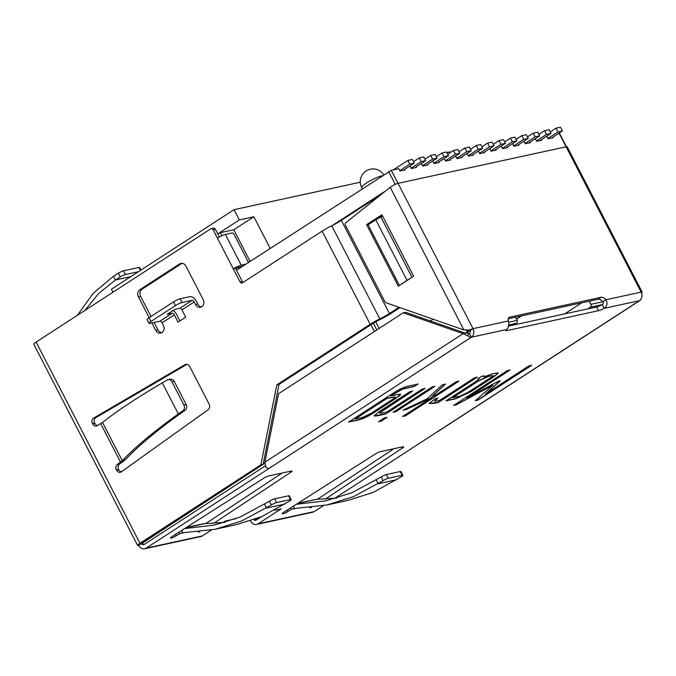<?xml version="1.0" encoding="UTF-8"?>
<svg xmlns="http://www.w3.org/2000/svg" width="676" height="676" viewBox="0 0 676 676"><rect width="100%" height="100%" fill="white"/><g stroke="black" fill="none" stroke-linecap="round" stroke-linejoin="round"><path stroke-width="1.01" d="M412.639 391.117L379.599 412.943C380.757 413.349 383.216 413.019 386.985 411.946L422.339 389.013L425.035 388.463L385.666 413.999L377.022 415.884L374.141 415.934L378.771 411.895L409.867 391.725L412.639 391.117M412.546 390.931L379.506 412.757M424.942 388.277L385.666 413.999M385.565 413.813L374.107 415.833M437.887 398.13L434.398 401.214L439.273 400.631L474.467 377.808L477.248 377.2L438.251 402.499L434.051 403.411L429.133 403.496L435.141 398.73L437.887 398.13M437.321 398.257L434.398 401.214M493.15 375.619L488.849 376.093L478.498 380.74L452.455 397.632L459.655 396.28L468.189 392.224L491.376 377.183L493.15 375.619L488.951 376.279L478.6 380.926L452.557 397.818M479.191 378.678L478.033 378.67L481.844 376.202L484.515 375.907L483.822 377.039L491.689 374.065L496.37 373.042L498.288 373.025L493.953 376.709L471.096 391.539L455.725 398.772L445.966 400.893L475.363 381.822L479.191 378.678L478.464 378.391M498.212 372.949L493.852 376.524L471.003 391.353L455.632 398.587L446.447 400.581M484.438 375.822L483.822 377.039M102.541 422.475L122.288 460.728L117.337 464.505A4.039 3.405 -102.3 0 0 116.365 469.854L116.559 470.226A4.039 3.405 -102.3 0 0 120.328 472.279A4.039 3.405 -102.3 0 0 121.41 471.797L208.098 409.732A4.25 3.583 -102.3 0 0 209.112 404.104L189.728 366.553A4.25 3.583 -102.3 0 0 185.765 364.389A4.25 3.583 -102.3 0 0 184.869 364.736L93.677 418.072A4.039 3.405 -102.3 0 0 92.477 423.565L92.671 423.936A4.039 3.405 -102.3 0 0 96.431 425.998A4.039 3.405 -102.3 0 0 97.285 425.66L102.541 422.475C116.728 411.16 136.645 397.961 162.299 382.878L167.133 380.047A4.25 3.583 77.7 0 1 168.028 379.701A4.25 3.583 77.7 0 1 171.991 381.872L183.956 405.059A4.25 3.583 77.7 0 1 182.942 410.687L178.346 413.974C153.925 431.44 135.242 447.022 122.288 460.728L125.702 459.359C138.377 445.915 156.671 430.62 180.585 413.492L178.346 413.974L162.299 382.878M125.702 459.359L122.812 461.7L120.581 462.181L100.699 423.666M235.831 518.737L225.277 521.027L222.818 522.624M211.394 530.035L202.318 535.924A6.371 5.374 77.7 0 1 200.789 536.567L144.664 548.768A6.371 5.374 77.7 0 1 138.715 545.515L141.521 543.69M250.509 520.824L250.695 521.171A6.371 5.374 -102.3 0 0 256.635 524.424A6.371 5.374 -102.3 0 0 258.164 523.782L281.131 508.884L274.786 510.27M256.635 524.424L312.768 512.222A6.371 5.374 77.7 0 0 314.298 511.58L323.356 505.707M334.747 498.313L639.42 300.676A6.371 3.27 57 0 0 640.003 300.44A6.371 3.27 57 0 0 640.78 299.367M601.243 297.263L509.645 317.179A6.371 3.27 57 0 0 509.062 317.416A6.371 3.27 57 0 0 508.259 320.99C509.273 324.649 508.707 327.505 506.552 329.558A6.371 1.039 152.7 0 0 505.901 330.53A6.371 1.039 152.7 0 0 506.975 330.589L598.564 310.681A6.371 1.039 152.7 0 0 604.183 308.34C607.217 306.093 607.792 303.237 605.89 299.772A6.371 3.27 57 0 0 601.243 297.263L598.175 299.248L508.2 318.81M202.318 535.924L146.193 548.126L269.116 468.383A6.371 3.27 -123 0 1 265.896 467.26L264.874 462.232L463.085 333.657L403.268 312.777L405.507 312.287L465.316 333.167L463.085 333.657L468.105 336.099A6.371 3.27 57 0 0 471.316 337.223A6.371 5.374 -102.3 0 0 473.023 328.654A6.371 1.039 152.7 0 0 469.305 330.04L463.829 329.93L390.196 187.269L345.943 222.624A2.121 1.791 77.7 0 0 345.504 225.387L384.923 301.758A2.121 1.791 77.7 0 0 386.055 302.78L463.829 329.93M183.213 532.815L179.681 533.584L176.259 535.764A4.039 0.659 152.7 0 1 171.341 538.037L170.808 537.471M213.54 523.427L290.57 472.456A4.25 0.693 152.7 0 0 291.99 471.071A4.25 0.693 152.7 0 0 291.272 471.028L268.752 475.929A4.25 0.693 152.7 0 0 263.589 478.321L172.025 536.583A4.039 0.659 152.7 0 0 170.445 538.045A4.039 0.659 152.7 0 0 171.121 538.079M198.186 531.978A4.039 0.659 152.7 0 0 198.195 532.012A4.039 0.659 152.7 0 0 198.879 532.046L199.099 532.004A4.039 0.659 152.7 0 0 199.783 531.809M309.887 507.701A4.039 0.659 152.7 0 0 309.895 507.735A4.039 0.659 152.7 0 0 310.571 507.769L310.791 507.718A4.039 0.659 152.7 0 0 311.484 507.524M290.655 507.887L291.381 509.298L287.951 511.487A4.039 0.659 152.7 0 1 283.041 513.752L282.509 513.194M325.24 499.142L402.262 448.171A4.25 0.693 152.7 0 0 403.682 446.785A4.25 0.693 152.7 0 0 402.972 446.752L380.453 451.644A4.25 0.693 152.7 0 0 375.281 454.035L283.726 512.298A4.039 0.659 152.7 0 0 282.145 513.768A4.039 0.659 152.7 0 0 282.821 513.802M456.452 404.738L453.74 405.363L507.313 370.609L510.093 370.009L466.829 398.071L498.313 381.281L500.223 380.867L485.537 393.99L528.759 365.953L531.632 365.327L478.059 400.082L475.338 400.674L492.88 385.159L456.452 404.738L453.638 405.178M431.778 397.606L406.555 409.386L402.93 410.18L427.029 398.882L442.324 384.796L445.467 384.112L431.803 396.685L436.738 394.378L456.156 381.788L458.911 381.188L405.456 415.858L402.71 416.458L431.778 397.606L406.462 409.2L403.758 409.791M381.382 421.097L378.602 421.697L384.272 418.022L387.052 417.413L381.382 421.097L378.501 421.511M395.908 411.667L393.136 412.275L432.048 387.027L434.829 386.418L395.908 411.667L393.035 412.081M396.761 397.843L372.907 413.306C360.671 421.249 355.424 420.075 348.681 422.044L394.438 392.367C406.437 384.881 411.507 385.911 418.038 384.036L414.27 386.478L402.49 389.131L390.601 396.035L398.519 394.319L400.631 394.311L399.786 395.578L372.814 413.12C360.578 421.063 355.322 419.889 348.588 421.858M355.306 418.959L362.792 417.329L371.166 413.247L393.153 398.984L395.299 396.939L386.849 398.494L355.306 418.959L386.849 398.494M395.299 396.939L386.756 398.308M400.564 394.226L396.66 397.657M417.945 383.85L414.177 386.292L402.397 388.945L390.601 396.035M434.736 386.233L395.815 411.481M386.959 417.227L381.281 420.911M458.81 381.002L405.363 415.672L402.617 416.272M445.366 383.926L431.803 396.685M477.155 377.014L438.149 402.313L429.133 403.564M492.88 385.159L456.351 404.552M531.539 365.141L477.966 399.896L475.245 400.488M500.122 380.681L485.537 393.99M510 369.823L466.829 398.071M508.58 326.094L596.646 306.955A6.371 1.039 152.7 0 0 602.257 304.614C603.55 303.794 603.736 302.848 602.831 301.758A6.371 3.27 57 0 0 598.175 299.248M590.309 307.208A2.121 1.791 -102.3 0 0 590.875 304.352L602.831 301.758L605.89 299.772L641.127 292.108L566.133 146.802L398.029 183.348L566.133 146.802A6.371 1.039 -27.3 0 1 567.206 146.861L642.2 292.167A6.371 1.039 152.7 0 0 641.127 292.108A6.371 5.374 77.7 0 1 639.42 300.676L604.183 308.34L602.257 304.614L590.309 307.208L587.706 308.898M253.999 519.624L254.953 520.435L255.731 520.267A2.121 1.791 -102.3 0 0 256.246 520.055L261.266 516.802M264.941 463.144L141.774 543.529A2.121 1.791 -102.3 0 0 144.267 544.4L265.44 465.798L144.267 544.4A2.121 1.09 -123 0 1 142.188 542.777L263.116 464.336L279.053 384.374L372.425 323.804A12.785 2.087 -27.3 0 1 379.642 319.756A21.286 3.473 -27.3 0 0 391.641 313.022L399.947 307.631M317.399 499.336L393.871 448.729M282.171 473.014L205.698 523.613M146.193 548.126A6.371 5.374 77.7 0 1 144.664 548.768M390.196 187.269L394.311 184.734A6.371 1.039 -27.3 0 1 398.029 183.348L391.294 170.31L398.781 168.679L399.981 171.011L405.008 169.921L404.721 169.363M92.671 423.936L94.902 423.446A4.039 3.405 -102.3 0 0 97.521 425.525M117.337 464.505L119.567 464.023A4.039 3.405 -102.3 0 0 118.604 469.372L118.79 469.735A4.039 3.405 -102.3 0 0 121.393 471.806M119.567 464.023L122.812 461.7M93.677 418.072L95.916 417.582L186.922 364.364M95.916 417.582A4.039 3.405 -102.3 0 0 94.716 423.083L94.902 423.446M173.208 310.419A6.371 3.27 57 0 1 176.52 314.374L179.9 320.914M197.764 304.073L195.533 304.555L194.181 301.944A2.121 1.09 57 0 0 192.102 300.33L182.055 302.51A5.315 0.87 152.7 0 0 175.43 305.603L150.942 321.489L149.016 317.762L173.512 301.876A5.315 0.87 152.7 0 1 180.129 298.784L190.184 296.603A6.371 3.27 -123 0 1 196.42 301.462L197.764 304.073A5.315 4.478 -102.3 0 0 201.566 306.853M182.081 263.277A5.315 4.478 -102.3 0 0 181.878 263.395L142.078 289.218A5.315 4.478 -102.3 0 0 140.659 296.358L151.035 316.461M194.181 301.944L181.937 309.895L185.689 317.154L178.033 322.122L174.29 314.855L162.037 322.798L163.389 325.41A5.315 4.478 -102.3 0 1 160.685 333.082A5.315 4.478 -102.3 0 1 155.733 330.37L157.964 329.888L154.128 322.452M157.964 329.888A5.315 4.478 -102.3 0 0 161.767 332.668M270.18 248.396L253.846 216.759L239.329 219.92L217.748 233.921L219.337 236.997L215.34 229.257A2.121 1.791 -102.3 0 0 213.362 228.175L211.123 228.665A2.121 1.791 -102.3 0 0 210.616 228.877L36.115 342.073L139.957 543.267L260.885 464.818L276.822 384.855L370.195 324.286A17.035 2.78 -27.3 0 1 379.802 318.895A17.035 2.78 152.7 0 0 389.41 313.503L398.984 307.293M370.195 324.286L322.122 231.141L242.523 282.779A2.121 1.791 -102.3 0 1 240.031 281.909L242.261 281.419L235.535 268.38L233.296 268.871L213.109 229.747A2.121 1.791 -102.3 0 0 211.123 228.665M242.261 281.419A2.121 1.791 -102.3 0 0 243.174 282.357M240.031 281.909L233.296 268.871A6.371 1.039 152.7 0 1 241.239 265.161L245.887 264.147M155.733 330.37L151.889 322.934M149.176 317.661L138.428 296.84L140.659 296.358M195.533 304.555A5.315 4.478 -102.3 0 0 200.485 307.267A5.315 4.478 -102.3 0 0 203.189 299.595L185.875 266.057A5.315 4.478 -102.3 0 0 180.923 263.353A5.315 4.478 -102.3 0 0 179.647 263.885L139.847 289.7A5.315 4.478 -102.3 0 0 138.428 296.84M182.123 530.153L182.283 532.815L179.681 533.584L178.954 532.173M181.937 309.895A2.121 1.09 57 0 0 179.858 308.273L174.831 309.363L167.183 314.332L172.211 313.233L159.959 321.176L149.911 323.365A5.315 0.87 152.7 0 1 149.016 323.322A5.315 0.87 152.7 0 1 150.942 321.489M162.037 322.798A2.121 1.09 57 0 0 159.959 321.176M139.957 543.267A6.371 1.039 152.7 0 0 137.642 545.456L33.8 344.27A6.371 1.039 -27.3 0 1 36.115 342.073M469.305 330.04L468.722 331.096L469.964 330.64L473.023 328.654L398.029 183.348M322.122 231.141A17.035 2.78 -27.3 0 1 331.73 225.75A17.035 2.78 152.7 0 0 341.338 220.359L380.867 194.722M380.833 217.123L382.548 216.007M260.885 464.818L263.116 464.336M137.642 545.456A6.371 1.039 152.7 0 0 138.715 545.515M276.822 384.855L279.053 384.374M403.268 312.777L278.537 393.694L264.874 462.232M468.324 333.116A2.121 1.09 57 0 0 469.389 333.496A2.121 1.791 -102.3 0 0 469.964 330.64L465.316 333.167L468.324 333.116L468.105 336.099M466.347 329.998L467.31 331.874A2.121 1.09 57 0 0 469.389 333.496L471.316 337.223L269.116 468.383M640.003 300.44L437.803 431.601A6.371 3.27 -123 0 1 437.22 431.846M409.343 279.002A6.371 1.039 152.7 0 0 407.045 280.346L399.677 285.272M399.347 285.34L368.099 224.795L375.797 219.801A6.371 1.039 152.7 0 1 380.926 217.08A6.371 1.039 -27.3 0 0 382.684 216.261M641.439 292.801L642.149 292.463A6.371 1.039 152.7 0 0 642.2 292.167M366.595 224.677L398.325 286.151L413.627 276.222L381.898 214.74L366.595 224.677L368.876 224.288M382.27 215.467L368.826 224.187M468.722 331.096L465.418 329.947M391.294 170.31L236.49 270.248L235.535 268.38L242.828 266.133M248.422 262.508A2.121 1.09 57 0 0 248.1 261.595L234.158 234.589A2.121 1.09 57 0 0 232.079 232.966L225.378 234.42L241.239 265.161M217.435 238.129A6.371 1.039 -27.3 0 1 225.378 234.42M174.29 314.855A2.121 1.09 57 0 0 172.211 313.233M149.016 317.762A5.315 0.87 152.7 0 0 147.089 319.596L149.016 323.322M225.167 522.32L203.358 523.782L186.331 527.483M276.552 502.564L274.633 498.837L288.534 495.812A4.25 0.693 152.7 0 1 289.252 495.854L291.179 499.581A4.25 0.693 152.7 0 0 290.46 499.539L276.552 502.564A4.25 0.693 152.7 0 0 271.389 504.955L241.695 520.968L215.205 529.257L182.283 532.815M274.633 498.837A4.25 0.693 152.7 0 0 269.462 501.229L240.267 516.979L214.3 525.1L184.616 528.573M215.205 529.257L236.532 524.618L261.688 516.625L289.75 500.958A4.25 0.693 152.7 0 0 291.179 499.581M138.403 271.71L125.457 274.524A4.25 0.693 -27.3 0 0 120.286 276.915L118.368 273.188A4.25 0.693 -27.3 0 1 123.531 270.797L138.884 267.459A4.25 0.693 -27.3 0 1 139.602 267.502L140.929 270.07M118.368 273.188L113.509 276.281L93.288 293.215L77.326 315.337M120.286 276.915L115.435 280.008L98.747 293.401L84.855 310.453M297.592 503.476L316.664 499.327L298.031 503.197M294.905 508.538L291.381 509.298L293.975 508.538L293.823 505.876M381.163 476.943L383.081 480.67A4.25 0.693 152.7 0 1 388.252 478.278L402.161 475.262L400.234 471.535L386.334 474.56A4.25 0.693 152.7 0 0 381.163 476.943L351.968 492.703L326.001 500.823L296.316 504.288M383.081 480.67L353.396 496.691L326.905 504.98L348.233 500.341L373.389 492.339L401.451 476.681A4.25 0.693 152.7 0 0 402.871 475.296A4.25 0.693 152.7 0 0 402.161 475.262M402.871 475.296L400.952 471.569A4.25 0.693 152.7 0 0 400.234 471.535M316.664 499.327L336.868 498.043M326.905 504.98L293.975 508.538M180.585 413.492L185.173 410.205A4.25 3.583 77.7 0 0 186.196 404.569L174.222 381.382L171.991 381.872M168.028 379.701L170.259 379.219A4.25 3.583 77.7 0 1 174.222 381.382M430.68 155.446L435.15 154.474L437.068 158.201L432.606 159.173L430.68 155.446L424.908 159.19M432.606 159.173L422.576 165.679M477.653 151.534L478.532 151.348L479.732 153.672L484.76 152.582L484.472 152.024M416.112 166.887L416.399 167.437L411.371 168.535L410.171 166.203L409.293 166.397M427.502 164.412L427.79 164.961L422.77 166.059L421.562 163.727L420.683 163.922M438.901 161.927L439.189 162.485L434.161 163.584L432.961 161.251L432.074 161.446M450.292 159.451L450.579 160.009L445.552 161.099L444.352 158.775L443.473 158.97M461.683 156.976L461.97 157.533L456.951 158.623L455.742 156.3L454.863 156.486M473.082 154.5L473.369 155.058L468.341 156.148L467.141 153.824L466.254 154.01M546.005 136.679L546.892 136.484L548.092 138.817L553.12 137.718L552.833 137.169M534.615 139.155L535.493 138.96L536.702 141.292L541.721 140.194L541.442 139.645M523.224 141.63L524.103 141.436L525.303 143.768L530.33 142.678L530.043 142.121M511.833 144.106L512.712 143.912L513.912 146.244L518.94 145.154L518.653 144.596M500.434 146.582L501.313 146.388L502.522 148.72L507.549 147.63L507.262 147.072M489.044 149.058L489.923 148.872L491.122 151.196L496.15 150.106L495.863 149.548M255.334 519.143L255.545 519.548L257.345 518.382M589.244 301.192L590.875 304.352M581.723 302.831L564.646 313.909M508.597 322.241L517.157 320.382L515.526 317.221M517.157 320.382A2.121 1.791 77.7 0 1 516.582 323.238L513.988 324.919M557.404 134.203L559.762 133.78L566.446 146.751M250.12 261.401L233.795 229.772L220.393 232.679L217.748 233.921M253.846 216.759L233.795 229.772M379.16 328.418L375.746 321.801M332.516 225.361L385.675 190.877M433.147 319.224L430.426 320.99M239.329 219.92L234.04 209.67L111.43 289.21L112.976 292.209M234.04 209.67L360.257 182.233M254.953 520.435L256.246 520.055M255.545 519.548L255.131 520.3M521.695 315.878L516.548 319.216M412.36 159.435L414.287 163.161L409.817 164.124L407.89 160.406L412.36 159.435M403.285 170.293L414.287 163.161M393.297 169.87L407.89 160.406M399.786 170.631L409.817 164.124M411.177 168.155L421.207 161.649L419.289 157.922L423.751 156.959L425.677 160.677L421.207 161.649M413.518 161.665L419.289 157.922M414.684 167.817L425.677 160.677M446.54 151.999L448.467 155.725L443.997 156.697L442.07 152.97L446.54 151.999M437.465 162.865L448.467 155.725M436.299 156.714L442.07 152.97M433.967 163.203L443.997 156.697M469.33 147.047L471.248 150.773L466.778 151.745L464.86 148.019L469.33 147.047M460.255 157.905L471.248 150.773M459.088 151.762L464.86 148.019M456.756 158.252L466.778 151.745M480.72 144.571L482.647 148.297L478.177 149.269L476.25 145.543L480.72 144.571M471.645 155.429L482.647 148.297M470.479 149.286L476.25 145.543M468.147 155.776L478.177 149.269M479.537 153.3L489.568 146.793L494.038 145.822L492.111 142.095L487.649 143.067L489.568 146.793M481.878 146.81L487.649 143.067M483.036 152.953L494.038 145.822M490.928 150.824L500.958 144.318L505.428 143.346L503.51 139.619L499.04 140.591L500.958 144.318M493.269 144.334L499.04 140.591M494.435 150.478L505.428 143.346M510.431 138.115L512.357 141.842L516.819 140.87L514.901 137.144L510.431 138.115L504.659 141.859M512.357 141.842L502.327 148.348M516.819 140.87L505.825 148.002M521.821 135.639L523.748 139.366L528.218 138.394L526.291 134.668L521.821 135.639L516.058 139.383M523.748 139.366L513.718 145.864M528.218 138.394L517.216 145.526M550.999 133.434L549.081 129.716L544.611 130.679L546.538 134.406L550.999 133.434L540.006 140.574M546.538 134.406L536.507 140.912M544.611 130.679L538.84 134.423M556.002 128.203L557.928 131.93L562.398 130.958L560.472 127.232L556.002 128.203L550.23 131.947M557.928 131.93L547.898 138.436M562.398 130.958L551.396 138.098M537.682 132.192L533.22 133.164L535.138 136.882L539.609 135.918L537.682 132.192M453.469 150.494L457.931 149.523L459.857 153.249L455.387 154.221L453.469 150.494L447.698 154.238M533.22 133.164L527.449 136.907M535.138 136.882L525.108 143.388M539.609 135.918L528.615 143.05M459.857 153.249L448.856 160.381M455.387 154.221L445.357 160.727M437.068 158.201L426.074 165.341M314.298 511.58L258.164 523.782M506.552 329.558L471.316 337.223M508.259 320.99L473.023 328.654M509.645 317.179L508.605 317.855M598.564 310.681L596.646 306.955M506.975 330.589L506.476 329.626M116.365 469.854L118.604 469.372M92.477 423.565L94.716 423.083M287.224 510.076L287.951 511.487M282.678 513.05L283.041 513.752M175.523 534.353L176.259 535.764M215.34 229.257L213.109 229.747M389.41 313.503L341.338 220.359M379.802 318.895L331.73 225.75M411.988 277.278L380.926 217.08M407.045 280.346L375.797 219.801M139.847 289.7L142.078 289.218M179.647 263.885L181.878 263.395M180.129 298.784L182.055 302.51M173.512 301.876L175.43 305.603M192.102 300.33L179.858 308.273M170.977 537.327L171.341 538.037M290.57 472.456L289.979 471.316M402.262 448.171L401.679 447.03M204.963 523.613L185.892 527.762M290.46 499.539L288.534 495.812M285.179 503.992L266.53 508.039L264.612 504.313M271.389 504.955L269.462 501.229M125.457 274.524L123.531 270.797M138.884 267.459L140.405 270.408M130.747 276.678L115.435 280.008L113.509 276.281M388.252 478.278L386.334 474.56M376.304 480.036L378.23 483.762L396.88 479.707M184.869 364.736L186.728 364.339M116.559 470.226L118.79 469.735M186.196 404.569L183.956 405.059M185.173 410.205L182.942 410.687M566.133 146.802L559.398 133.763M220.393 232.679L221.939 235.679M238.18 267.147L238.958 268.651M382.227 175.709A12.751 2.079 152.7 0 0 366.291 183.137A12.751 2.079 152.7 0 0 361.668 187.522L362.251 188.663M373.363 323.204L376.828 329.93M370.896 324.793L374.369 331.519M395.24 184.32L388.649 171.543M508.758 324.936L516.582 323.238M469.389 333.496A2.121 1.791 -102.3 0 0 469.964 330.64M142.188 542.777L141.419 543.512A2.121 2.121 0 0 0 143.76 544.611A2.121 1.791 -102.3 0 0 144.267 544.4M451.255 151.931A12.751 12.751 0 0 0 446.887 152.675M383.698 174.754A12.751 12.751 0 0 0 366.054 170.977A12.751 12.751 0 0 0 361.668 187.522"/></g></svg>
